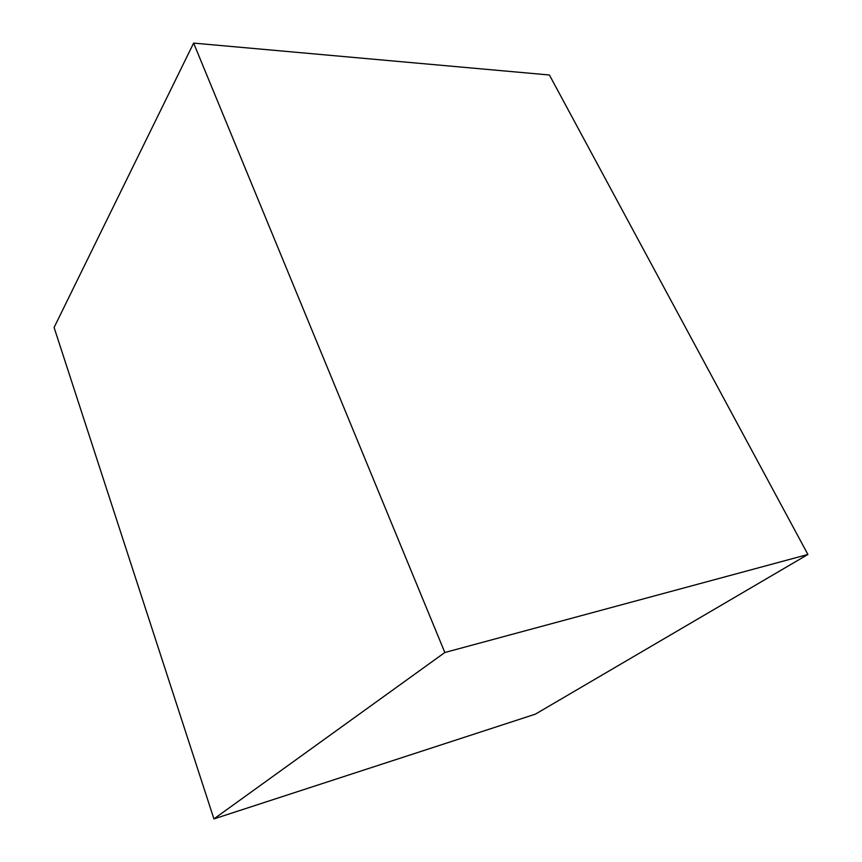 <?xml version="1.0" encoding="UTF-8"?>
<svg xmlns="http://www.w3.org/2000/svg" width="862" height="862" viewBox="0 0 862 862"><rect width="100%" height="100%" fill="white"/><g stroke="black" fill="none" stroke-linecap="round" stroke-linejoin="round"><path stroke-width="1.29" d="M807.909 554.471L535.334 714.167L213.927 818.9L444.835 652.502L193.627 43.1L549.406 74.994L807.909 554.471L444.835 652.502M213.927 818.9L54.09 327.495L193.627 43.1"/></g></svg>
